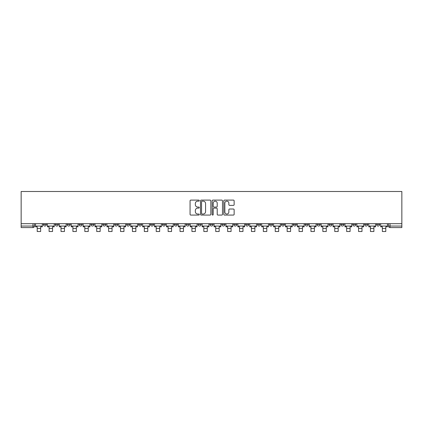 <?xml version="1.0" encoding="UTF-8"?>
<svg xmlns="http://www.w3.org/2000/svg" width="423" height="423" viewBox="0 0 423 423"><rect width="100%" height="100%" fill="white"/><g stroke="black" fill="none" stroke-linecap="round" stroke-linejoin="round"><path stroke-width="0.63" d="M199.291 200.624A0.523 0.523 0 0 0 198.768 200.1L190.815 200.1A0.751 0.751 0 0 0 190.064 200.851L190.064 214.329A0.751 0.751 0 0 0 190.815 215.08L198.768 215.08A0.523 0.523 0 0 0 199.291 214.556A0.523 0.523 0 0 0 198.768 214.033L197.742 214.033A2.395 2.395 0 0 1 195.341 211.632L195.341 210.511A2.395 2.395 0 0 1 197.742 208.116L198.768 208.116A0.523 0.523 0 0 0 199.291 207.593A0.523 0.523 0 0 0 198.768 207.064L197.742 207.064A2.395 2.395 0 0 1 195.341 204.669L195.341 203.548A2.395 2.395 0 0 1 197.742 201.152L198.768 201.152A0.523 0.523 0 0 0 199.291 200.624M376.597 223.688L376.597 224.528L379.648 224.528A1.528 1.528 0 0 1 378.125 226.051A1.528 1.528 0 0 1 376.597 224.528L376.597 223.688M364.695 224.528L364.695 223.688L364.695 224.528A1.528 1.528 0 0 0 366.223 226.051A1.528 1.528 0 0 1 364.695 224.528L367.746 224.528A1.528 1.528 0 0 1 366.223 226.051M340.89 223.688L340.89 224.528L343.941 224.528A1.528 1.528 0 0 1 342.419 226.051A1.528 1.528 0 0 1 340.89 224.528L340.89 223.688M328.988 224.528L328.988 223.688L328.988 224.528A1.528 1.528 0 0 0 330.516 226.051A1.528 1.528 0 0 1 328.988 224.528L332.044 224.528A1.528 1.528 0 0 1 330.516 226.051M317.091 224.528L317.091 223.688L317.091 224.528A1.528 1.528 0 0 0 318.614 226.051A1.528 1.528 0 0 1 317.091 224.528L320.142 224.528A1.528 1.528 0 0 1 318.614 226.051A1.528 1.528 0 0 0 320.142 224.528A1.528 1.528 0 0 1 318.614 226.051M281.385 224.528L281.385 223.688L281.385 224.528A1.528 1.528 0 0 0 282.908 226.051A1.528 1.528 0 0 1 281.385 224.528L284.436 224.528A1.528 1.528 0 0 1 282.908 226.051M269.483 223.688L269.483 224.528L272.534 224.528A1.528 1.528 0 0 1 271.011 226.051A1.528 1.528 0 0 1 269.483 224.528L269.483 223.688M257.581 223.688L257.581 224.528L260.631 224.528A1.528 1.528 0 0 1 259.109 226.051A1.528 1.528 0 0 1 257.581 224.528L257.581 223.688M245.678 223.688L245.678 224.528L248.729 224.528A1.528 1.528 0 0 1 247.206 226.051A1.528 1.528 0 0 1 245.678 224.528L245.678 223.688M233.776 224.528L233.776 223.688L233.776 224.528A1.528 1.528 0 0 0 235.304 226.051A1.528 1.528 0 0 1 233.776 224.528L236.827 224.528A1.528 1.528 0 0 1 235.304 226.051M209.972 223.688L209.972 224.528L213.028 224.528A1.528 1.528 0 0 1 211.5 226.051A1.528 1.528 0 0 1 209.972 224.528L209.972 223.688M198.075 224.528L198.075 223.688L198.075 224.528A1.528 1.528 0 0 0 199.598 226.051A1.528 1.528 0 0 1 198.075 224.528L201.126 224.528A1.528 1.528 0 0 1 199.598 226.051A1.528 1.528 0 0 0 201.126 224.528A1.528 1.528 0 0 1 199.598 226.051M126.662 223.688L126.662 224.528L129.713 224.528A1.528 1.528 0 0 1 128.19 226.051A1.528 1.528 0 0 1 126.662 224.528L126.662 223.688M114.76 223.688L114.76 224.528L117.811 224.528A1.528 1.528 0 0 1 116.288 226.051A1.528 1.528 0 0 1 114.76 224.528L114.76 223.688M102.858 223.688L102.858 224.528L105.909 224.528A1.528 1.528 0 0 1 104.386 226.051A1.528 1.528 0 0 1 102.858 224.528L102.858 223.688M79.059 223.688L79.059 224.528L82.11 224.528A1.528 1.528 0 0 1 80.582 226.051A1.528 1.528 0 0 1 79.059 224.528L79.059 223.688M67.157 223.688L67.157 224.528L70.207 224.528A1.528 1.528 0 0 1 68.679 226.051A1.528 1.528 0 0 1 67.157 224.528L67.157 223.688M233.385 205.382A0.751 0.751 0 0 0 234.136 204.632L234.136 200.851A0.751 0.751 0 0 0 233.385 200.1L224.55 200.1A0.751 0.751 0 0 0 223.799 200.851L223.799 214.329A0.751 0.751 0 0 0 224.55 215.08L233.385 215.08A0.751 0.751 0 0 0 234.136 214.329L234.136 209.76A0.751 0.751 0 0 0 233.385 209.015L229.604 209.015A0.751 0.751 0 0 0 228.854 209.76L228.854 212.029A2.004 2.004 0 0 1 226.85 214.033A2.004 2.004 0 0 1 224.851 212.029L224.851 203.151A2.004 2.004 0 0 1 226.85 201.152A2.004 2.004 0 0 1 228.854 203.151L228.854 204.632A0.751 0.751 0 0 0 229.604 205.382L233.385 205.382M401.85 223.688L21.15 223.688L21.15 191.492L401.85 191.492L401.85 227.579L390.027 227.579A1.528 1.528 0 0 1 388.499 226.051L401.85 226.051M210.844 200.851A0.751 0.751 0 0 0 210.094 200.1L201.258 200.1A0.751 0.751 0 0 0 200.513 200.851L200.513 214.329A0.751 0.751 0 0 0 201.258 215.08L210.094 215.08A0.751 0.751 0 0 0 210.844 214.329L210.844 200.851M212.906 200.1L221.742 200.1A0.751 0.751 0 0 1 222.487 200.851L222.487 214.329A0.751 0.751 0 0 1 221.742 215.08L217.961 215.08A0.751 0.751 0 0 1 217.211 214.329L217.211 208.862A0.751 0.751 0 0 0 216.46 208.116L213.953 208.116A0.751 0.751 0 0 0 213.203 208.862L213.203 214.556A0.523 0.523 0 0 1 212.679 215.08A0.523 0.523 0 0 1 212.156 214.556L212.156 200.851A0.751 0.751 0 0 1 212.906 200.1M388.499 223.688L388.499 226.051M34.501 223.688L34.501 226.051A1.528 1.528 0 0 1 32.973 227.579L21.15 227.579L21.15 226.051L34.501 226.051A1.528 1.528 0 0 1 32.973 227.579L32.973 223.688M21.15 223.688L21.15 226.051M379.648 223.688L379.648 224.528L379.648 223.688M367.746 223.688L367.746 224.528M355.843 223.688L355.843 224.528A1.528 1.528 0 0 1 354.321 226.051A1.528 1.528 0 0 1 352.793 224.528L355.843 224.528A1.528 1.528 0 0 1 354.321 226.051A1.528 1.528 0 0 0 355.843 224.528L355.843 223.688M352.793 223.688L352.793 224.528M343.941 223.688L343.941 224.528A1.528 1.528 0 0 1 342.419 226.051A1.528 1.528 0 0 0 343.941 224.528L343.941 223.688M332.044 223.688L332.044 224.528L332.044 223.688M320.142 223.688L320.142 224.528M308.24 223.688L308.24 224.528A1.528 1.528 0 0 1 306.712 226.051A1.528 1.528 0 0 1 305.189 224.528L308.24 224.528A1.528 1.528 0 0 1 306.712 226.051A1.528 1.528 0 0 0 308.24 224.528M305.189 223.688L305.189 224.528M296.338 223.688L296.338 224.528A1.528 1.528 0 0 1 294.81 226.051A1.528 1.528 0 0 1 293.287 224.528A1.528 1.528 0 0 0 294.81 226.051A1.528 1.528 0 0 0 296.338 224.528A1.528 1.528 0 0 1 294.81 226.051M293.287 223.688L293.287 224.528L296.338 224.528M284.436 223.688L284.436 224.528L284.436 223.688M272.534 223.688L272.534 224.528L272.534 223.688M260.631 223.688L260.631 224.528A1.528 1.528 0 0 1 259.109 226.051A1.528 1.528 0 0 0 260.631 224.528L260.631 223.688M248.729 223.688L248.729 224.528A1.528 1.528 0 0 1 247.206 226.051A1.528 1.528 0 0 0 248.729 224.528M236.827 223.688L236.827 224.528L236.827 223.688M224.925 223.688L224.925 224.528A1.528 1.528 0 0 1 223.402 226.051A1.528 1.528 0 0 1 221.874 224.528A1.528 1.528 0 0 0 223.402 226.051M221.874 223.688L221.874 224.528L224.925 224.528M213.028 223.688L213.028 224.528A1.528 1.528 0 0 1 211.5 226.051A1.528 1.528 0 0 0 213.028 224.528L213.028 223.688M201.126 223.688L201.126 224.528M189.224 223.688L189.224 224.528A1.528 1.528 0 0 1 187.696 226.051A1.528 1.528 0 0 1 186.173 224.528L189.224 224.528M186.173 223.688L186.173 224.528M177.322 223.688L177.322 224.528A1.528 1.528 0 0 1 175.794 226.051A1.528 1.528 0 0 1 174.271 224.528L177.322 224.528M174.271 223.688L174.271 224.528M165.419 223.688L165.419 224.528A1.528 1.528 0 0 1 163.891 226.051A1.528 1.528 0 0 1 162.369 224.528L165.419 224.528M162.369 223.688L162.369 224.528M153.517 223.688L153.517 224.528A1.528 1.528 0 0 1 151.989 226.051A1.528 1.528 0 0 1 150.466 224.528L153.517 224.528M150.466 223.688L150.466 224.528M141.615 223.688L141.615 224.528A1.528 1.528 0 0 1 140.092 226.051A1.528 1.528 0 0 1 138.564 224.528L141.615 224.528M138.564 223.688L138.564 224.528M129.713 223.688L129.713 224.528L129.713 223.688M117.811 223.688L117.811 224.528M105.909 223.688L105.909 224.528L105.909 223.688M94.012 223.688L94.012 224.528A1.528 1.528 0 0 1 92.484 226.051A1.528 1.528 0 0 1 90.956 224.528A1.528 1.528 0 0 0 92.484 226.051M90.956 223.688L90.956 224.528L94.012 224.528M82.11 223.688L82.11 224.528M70.207 223.688L70.207 224.528L70.207 223.688M58.305 223.688L58.305 224.528A1.528 1.528 0 0 1 56.777 226.051A1.528 1.528 0 0 1 55.254 224.528L58.305 224.528M55.254 223.688L55.254 224.528M46.403 223.688L46.403 224.528A1.528 1.528 0 0 1 44.875 226.051A1.528 1.528 0 0 1 43.352 224.528L46.403 224.528L46.403 223.688M43.352 223.688L43.352 224.528M202.083 201.152A0.523 0.523 0 0 0 201.56 201.676L201.56 213.504A0.523 0.523 0 0 0 202.083 214.033L203.167 214.033A2.395 2.395 0 0 0 205.567 211.632L205.567 203.548A2.395 2.395 0 0 0 203.167 201.152L202.083 201.152M217.211 203.188A2.004 2.004 0 0 0 215.207 201.189A2.004 2.004 0 0 0 213.203 203.188L213.203 206.318A0.751 0.751 0 0 0 213.953 207.064L216.46 207.064A0.751 0.751 0 0 0 217.211 206.318L217.211 203.188M35.532 226.051L42.321 226.051L42.321 226.818L40.645 226.818L40.645 231.508L37.208 231.508L37.208 226.818L35.532 226.818L35.532 223.688M42.321 226.051L42.321 223.688M47.434 226.051L54.223 226.051L54.223 226.818L52.542 226.818L52.542 231.508L49.11 231.508L49.11 226.818L47.434 226.818L47.434 223.688M54.223 226.051L54.223 223.688M59.336 226.051L66.125 226.051L66.125 226.818L64.444 226.818L64.444 231.508L61.012 231.508L61.012 226.818L59.336 226.818L59.336 223.688M66.125 226.051L66.125 223.688M71.238 226.051L78.028 226.051L78.028 226.818L76.346 226.818L76.346 231.508L72.915 231.508L72.915 226.818L71.238 226.818L71.238 223.688M78.028 226.051L78.028 223.688M83.135 226.051L89.93 226.051L89.93 226.818L88.248 226.818L88.248 231.508L84.817 231.508L84.817 226.818L83.135 226.818L83.135 223.688M89.93 226.051L89.93 223.688M95.038 226.051L101.832 226.051L101.832 226.818L100.151 226.818L100.151 231.508L96.719 231.508L96.719 226.818L95.038 226.818L95.038 223.688M101.832 226.051L101.832 223.688M106.94 226.051L113.729 226.051L113.729 226.818L112.053 226.818L112.053 231.508L108.621 231.508L108.621 226.818L106.94 226.818L106.94 223.688M113.729 226.051L113.729 223.688M118.842 226.051L125.631 226.051L125.631 226.818L123.955 226.818L123.955 231.508L120.523 231.508L120.523 226.818L118.842 226.818L118.842 223.688M125.631 226.051L125.631 223.688M130.744 226.051L137.533 226.051L137.533 226.818L135.857 226.818L135.857 231.508L132.42 231.508L132.42 226.818L130.744 226.818L130.744 223.688M137.533 226.051L137.533 223.688M142.646 226.051L149.435 226.051L149.435 226.818L147.759 226.818L147.759 231.508L144.322 231.508L144.322 226.818L142.646 226.818L142.646 223.688M149.435 226.051L149.435 223.688M154.548 226.051L161.337 226.051L161.337 226.818L159.661 226.818L159.661 231.508L156.224 231.508L156.224 226.818L154.548 226.818L154.548 223.688M161.337 226.051L161.337 223.688M166.451 226.051L173.24 226.051L173.24 226.818L171.558 226.818L171.558 231.508L168.127 231.508L168.127 226.818L166.451 226.818L166.451 223.688M173.24 226.051L173.24 223.688M178.353 226.051L185.142 226.051L185.142 226.818L183.46 226.818L183.46 231.508L180.029 231.508L180.029 226.818L178.353 226.818L178.353 223.688M185.142 226.051L185.142 223.688M190.255 226.051L197.044 226.051L197.044 226.818L195.363 226.818L195.363 231.508L191.931 231.508L191.931 226.818L190.255 226.818L190.255 223.688M197.044 226.051L197.044 223.688M202.152 226.051L208.946 226.051L208.946 226.818L207.265 226.818L207.265 231.508L203.833 231.508L203.833 226.818L202.152 226.818L202.152 223.688M208.946 226.051L208.946 223.688M214.054 226.051L220.848 226.051L220.848 226.818L219.167 226.818L219.167 231.508L215.735 231.508L215.735 226.818L214.054 226.818L214.054 223.688M220.848 226.051L220.848 223.688M225.956 226.051L232.745 226.051L232.745 226.818L231.069 226.818L231.069 231.508L227.637 231.508L227.637 226.818L225.956 226.818L225.956 223.688M232.745 226.051L232.745 223.688M237.858 226.051L244.647 226.051L244.647 226.818L242.971 226.818L242.971 231.508L239.54 231.508L239.54 226.818L237.858 226.818L237.858 223.688M244.647 226.051L244.647 223.688M249.76 226.051L256.55 226.051L256.55 226.818L254.873 226.818L254.873 231.508L251.442 231.508L251.442 226.818L249.76 226.818L249.76 223.688M256.55 226.051L256.55 223.688M261.663 226.051L268.452 226.051L268.452 226.818L266.776 226.818L266.776 231.508L263.339 231.508L263.339 226.818L261.663 226.818L261.663 223.688M268.452 226.051L268.452 223.688M273.565 226.051L280.354 226.051L280.354 226.818L278.678 226.818L278.678 231.508L275.241 231.508L275.241 226.818L273.565 226.818L273.565 223.688M280.354 226.051L280.354 223.688M285.467 226.051L292.256 226.051L292.256 226.818L290.58 226.818L290.58 231.508L287.143 231.508L287.143 226.818L285.467 226.818L285.467 223.688M292.256 226.051L292.256 223.688M297.369 226.051L304.158 226.051L304.158 226.818L302.477 226.818L302.477 231.508L299.045 231.508L299.045 226.818L297.369 226.818L297.369 223.688M304.158 226.051L304.158 223.688M309.271 226.051L316.06 226.051L316.06 226.818L314.379 226.818L314.379 231.508L310.947 231.508L310.947 226.818L309.271 226.818L309.271 223.688M316.06 226.051L316.06 223.688M321.168 226.051L327.962 226.051L327.962 226.818L326.281 226.818L326.281 231.508L322.849 231.508L322.849 226.818L321.168 226.818L321.168 223.688M327.962 226.051L327.962 223.688M333.07 226.051L339.865 226.051L339.865 226.818L338.183 226.818L338.183 231.508L334.752 231.508L334.752 226.818L333.07 226.818L333.07 223.688M339.865 226.051L339.865 223.688M344.972 226.051L351.762 226.051L351.762 226.818L350.085 226.818L350.085 231.508L346.654 231.508L346.654 226.818L344.972 226.818L344.972 223.688M351.762 226.051L351.762 223.688M356.875 226.051L363.664 226.051L363.664 226.818L361.988 226.818L361.988 231.508L358.556 231.508L358.556 226.818L356.875 226.818L356.875 223.688M363.664 226.051L363.664 223.688M368.777 226.051L375.566 226.051L375.566 226.818L373.89 226.818L373.89 231.508L370.458 231.508L370.458 226.818L368.777 226.818L368.777 223.688M375.566 226.051L375.566 223.688M380.679 226.051L387.468 226.051L387.468 226.818L385.792 226.818L385.792 231.508L382.355 231.508L382.355 226.818L380.679 226.818L380.679 223.688M387.468 226.051L387.468 223.688M390.027 223.688L390.027 227.579M37.208 228.457L40.645 228.457M49.11 228.457L52.542 228.457M61.012 228.457L64.444 228.457M72.915 228.457L76.346 228.457M84.817 228.457L88.248 228.457M96.719 228.457L100.151 228.457M108.621 228.457L112.053 228.457M120.523 228.457L123.955 228.457M132.42 228.457L135.857 228.457M144.322 228.457L147.759 228.457M156.224 228.457L159.661 228.457M168.127 228.457L171.558 228.457M180.029 228.457L183.46 228.457M191.931 228.457L195.363 228.457M203.833 228.457L207.265 228.457M215.735 228.457L219.167 228.457M227.637 228.457L231.069 228.457M239.54 228.457L242.971 228.457M251.442 228.457L254.873 228.457M263.339 228.457L266.776 228.457M275.241 228.457L278.678 228.457M287.143 228.457L290.58 228.457M299.045 228.457L302.477 228.457M310.947 228.457L314.379 228.457M322.849 228.457L326.281 228.457M334.752 228.457L338.183 228.457M346.654 228.457L350.085 228.457M358.556 228.457L361.988 228.457M370.458 228.457L373.89 228.457M382.355 228.457L385.792 228.457"/></g></svg>

